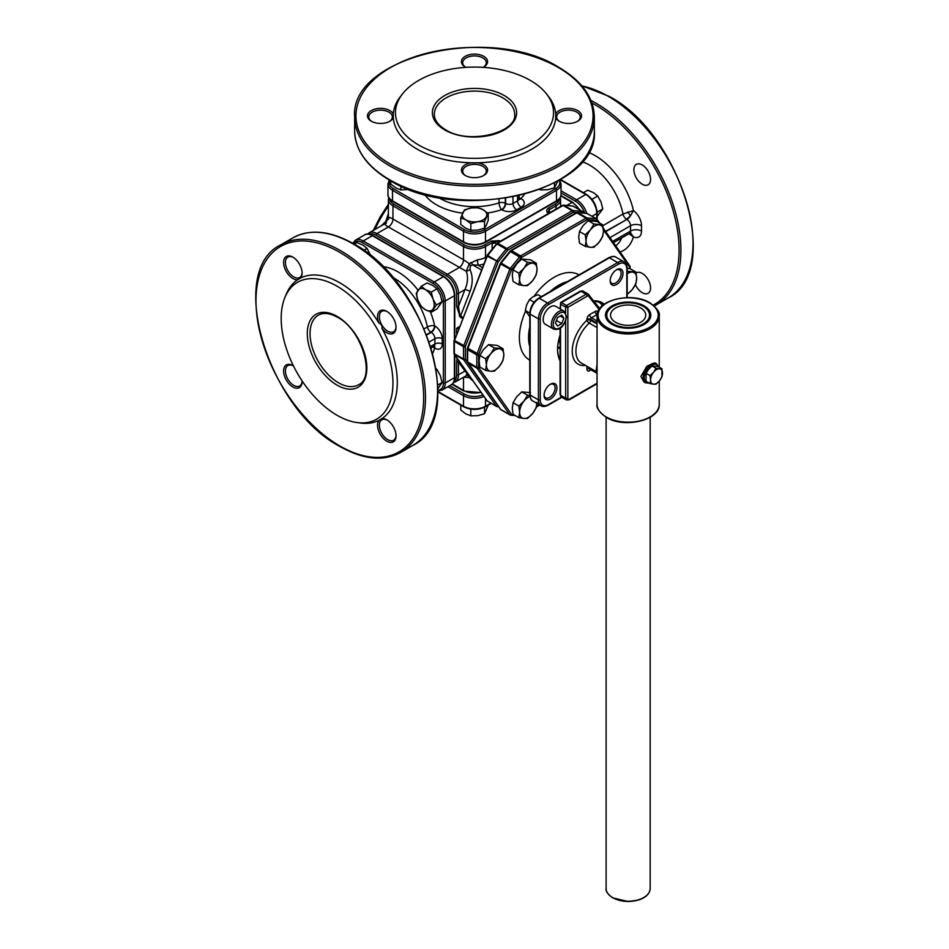 <?xml version="1.0" encoding="UTF-8"?>
<svg xmlns="http://www.w3.org/2000/svg" width="949" height="949" viewBox="0 0 949 949"><rect width="100%" height="100%" fill="white"/><g stroke="black" fill="none" stroke-linecap="round" stroke-linejoin="round"><path stroke-width="1.42" d="M563.92 311.07L555.675 306.302A10.368 5.979 120 0 0 547.68 309.089A10.368 5.979 120 0 0 543.16 319.516A10.368 5.979 120 0 0 545.307 324.261L553.552 329.018C561.915 331.343 565.687 322.245 566.446 316.337L563.92 311.07A10.368 5.979 120 0 0 555.924 313.846A10.368 5.979 120 0 0 551.405 324.273A10.368 5.979 120 0 0 553.552 329.018M432.827 346.943A5.184 3.654 -165.4 0 1 434.595 348.034A53.773 31.044 60 0 1 432.732 353.23M519.079 197.558A5.184 3.654 -134.6 0 0 520.906 198.543L521.226 198.732A10.368 5.979 180 0 1 521.226 207.202L516.647 209.848A10.368 5.979 180 0 1 501.985 209.848L501.665 209.658A5.184 2.135 71.3 0 1 499.044 202.837A5.184 2.989 180 0 1 505.331 203.311L505.651 203.489A5.184 2.989 0 0 0 512.982 203.489L517.561 200.844A5.184 2.989 0 0 0 519.079 198.732L519.257 199.468L518.64 198.993M465.247 175.47L465.247 175.47A13.084 7.556 180 0 1 461.902 168.092A13.084 7.556 180 0 1 471.404 162.789L477.596 162.789A13.084 7.556 180 0 1 483.753 164.794A13.084 7.556 180 0 1 483.753 175.47A13.084 7.556 180 0 1 465.247 175.47M483.266 175.743A11.791 6.809 0 0 0 486.291 171.188A11.791 6.809 0 0 0 482.839 166.372A11.791 6.809 0 0 0 469.992 164.901A11.791 6.809 0 0 0 462.709 171.188A11.791 6.809 0 0 0 465.734 175.743M559.186 121.235L559.186 121.235A13.084 7.556 180 0 1 555.723 117.688L555.723 114.105A13.084 7.556 180 0 1 564.904 108.625A13.084 7.556 180 0 1 577.692 110.559A13.084 7.556 180 0 1 577.692 121.235A13.084 7.556 180 0 1 559.186 121.235M577.206 121.508A11.791 6.809 0 0 0 580.23 116.952A11.791 6.809 0 0 0 576.778 112.136A11.791 6.809 0 0 0 563.931 110.665A11.791 6.809 0 0 0 556.648 116.952A11.791 6.809 0 0 0 559.661 121.508M465.912 67.367A13.084 7.556 180 0 1 465.247 67.011L465.247 67.011A13.084 7.556 180 0 1 465.247 56.323A13.084 7.556 180 0 1 483.753 56.323A13.084 7.556 180 0 1 483.753 67.011A13.084 7.556 180 0 1 483.088 67.367M483.266 67.272A11.791 6.809 0 0 0 486.291 62.717A11.791 6.809 0 0 0 482.839 57.913A11.791 6.809 0 0 0 469.992 56.43A11.791 6.809 0 0 0 462.709 62.717A11.791 6.809 0 0 0 465.734 67.272M471.404 162.789A81.282 46.928 180 0 1 417.026 149.076A81.282 46.928 180 0 1 393.277 117.688A13.084 7.556 180 0 1 389.814 121.235A13.084 7.556 180 0 1 371.308 121.235L371.308 121.235A13.084 7.556 180 0 1 371.308 110.559A13.084 7.556 180 0 1 389.814 110.559A13.084 7.556 180 0 1 393.277 114.105A81.282 46.928 180 0 1 400.3 96.739L402.352 94.093A79.04 45.635 180 0 1 530.384 80.451A79.04 45.635 180 0 1 546.648 94.093A79.04 45.635 180 0 1 519.317 150.31A79.04 45.635 180 0 1 418.616 144.995A79.04 45.635 180 0 1 402.352 94.093M389.339 121.508A11.791 6.809 0 0 0 392.352 116.952A11.791 6.809 0 0 0 388.9 112.136A11.791 6.809 0 0 0 376.053 110.665A11.791 6.809 0 0 0 368.77 116.952A11.791 6.809 0 0 0 371.794 121.508M636.091 272.992A11.791 6.809 60 0 1 636.328 272.838A11.791 6.809 60 0 1 645.415 275.993A11.791 6.809 60 0 1 650.563 287.867A11.791 6.809 60 0 1 648.12 293.265A11.791 6.809 60 0 1 635.403 284.653M650.563 179.397A11.791 6.809 60 0 1 648.12 184.794A11.791 6.809 60 0 1 639.033 181.627A11.791 6.809 60 0 1 633.885 169.764A11.791 6.809 60 0 1 636.328 164.367A11.791 6.809 60 0 1 645.415 167.522A11.791 6.809 60 0 1 650.563 179.397M555.723 117.688A81.282 46.928 180 0 1 477.596 162.789M546.648 94.093L548.7 96.739A81.282 46.928 180 0 1 555.723 114.105M386.789 441.214A13.084 7.556 60 0 1 378.722 431.107A13.084 7.556 60 0 1 378.888 420.407L381.973 418.616A13.084 7.556 60 0 1 386.789 419.838L386.789 419.838A13.084 7.556 60 0 1 396.041 435.864A13.084 7.556 60 0 1 386.789 441.214M387.263 420.122A11.791 6.809 -120 0 0 381.806 419.778A11.791 6.809 -120 0 0 380.003 429.233A11.791 6.809 -120 0 0 387.702 439.624A11.791 6.809 -120 0 0 393.598 440.206A11.791 6.809 -120 0 0 396.03 435.318M386.789 332.743A13.084 7.556 60 0 1 381.973 328.401C382.293 325.839 381.261 324.048 378.888 323.04A13.084 7.556 60 0 1 378.722 312.162A13.084 7.556 60 0 1 386.789 311.367L386.789 311.367A13.084 7.556 60 0 1 396.041 327.393A13.084 7.556 60 0 1 386.789 332.743M387.263 311.652A11.791 6.809 -120 0 0 381.806 311.308A11.791 6.809 -120 0 0 380.003 320.762A11.791 6.809 -120 0 0 387.702 331.154A11.791 6.809 -120 0 0 393.598 331.735A11.791 6.809 -120 0 0 396.03 326.847M284.866 297.583A79.04 45.635 60 0 1 337.073 286.218A79.04 45.635 60 0 1 392.032 370.786A79.04 45.635 60 0 1 357.014 422.554A79.04 45.635 60 0 1 337.073 415.294A79.04 45.635 60 0 1 284.866 297.583L286.123 294.487A81.282 46.928 60 0 1 297.666 279.73A13.084 7.556 60 0 1 292.85 278.508A13.084 7.556 60 0 1 283.597 262.482A13.084 7.556 60 0 1 292.85 257.132L292.85 257.132A13.084 7.556 60 0 1 302.102 273.158A13.084 7.556 60 0 1 300.75 277.938A81.282 46.928 60 0 1 339.825 282.802A81.282 46.928 60 0 1 378.888 323.04M293.324 257.416A11.791 6.809 -120 0 0 287.867 257.084A11.791 6.809 -120 0 0 286.064 266.527A11.791 6.809 -120 0 0 293.763 276.918A11.791 6.809 -120 0 0 299.659 277.499A11.791 6.809 -120 0 0 302.09 272.612M302.079 380.881A13.084 7.556 60 0 1 302.102 381.628A13.084 7.556 60 0 1 292.85 386.978A13.084 7.556 60 0 1 283.597 370.952A13.084 7.556 60 0 1 292.85 365.602L292.85 365.602A13.084 7.556 60 0 1 293.49 365.994M293.324 365.887A11.791 6.809 -120 0 0 287.867 365.555A11.791 6.809 -120 0 0 286.064 374.997A11.791 6.809 -120 0 0 293.763 385.389A11.791 6.809 -120 0 0 299.659 385.97A11.791 6.809 -120 0 0 302.09 381.083M378.888 420.407A81.282 46.928 60 0 1 360.323 423.005L357.014 422.554M381.973 328.401A81.282 46.928 60 0 1 381.973 418.616M556.897 387.88A9.075 5.231 -60 0 1 550.491 398.995A9.075 5.231 -60 0 1 544.074 395.294A9.075 5.231 -60 0 1 550.491 384.179A9.075 5.231 -60 0 1 556.897 387.88M544.085 394.737A7.77 4.484 120 0 0 545.687 397.797A7.77 4.484 120 0 0 551.677 395.709A7.77 4.484 120 0 0 555.07 387.88A7.77 4.484 120 0 0 553.457 384.321A7.77 4.484 120 0 0 550.017 384.475M622.983 273.431A9.075 5.231 -60 0 1 616.565 284.534A9.075 5.231 -60 0 1 610.16 280.833A9.075 5.231 -60 0 1 616.565 269.73A9.075 5.231 -60 0 1 622.983 273.431M610.171 280.275A7.77 4.484 120 0 0 611.761 283.336A7.77 4.484 120 0 0 617.752 281.26A7.77 4.484 120 0 0 621.144 273.431A7.77 4.484 120 0 0 619.543 269.872A7.77 4.484 120 0 0 616.091 270.026M557.715 346.183A4.211 2.432 120 0 0 558.475 347.239A4.211 2.432 120 0 0 560.076 347.275M560.076 359.695A35.659 20.593 -60 0 1 557.573 348.912M560.076 360.727A36.703 21.186 -60 0 1 557.573 349.339A36.703 21.186 -60 0 1 560.076 335.068M381.284 225.815L385.852 221.354L388.402 213.489M640.611 307.962A17.616 10.178 0 0 0 621.405 305.756A17.616 10.178 0 0 0 610.527 315.163A17.616 10.178 0 0 0 615.687 322.352A17.616 10.178 0 0 0 634.893 324.558A17.616 10.178 0 0 0 645.771 315.163A17.616 10.178 0 0 0 640.611 307.962M640.919 376.492L643.932 381.949L645.45 382.827A11.008 6.358 -60 0 1 643.173 377.785A11.008 6.358 -60 0 1 647.977 366.705A11.008 6.358 -60 0 1 656.471 363.752L654.94 362.874L646.933 366.124L640.919 376.492M597.051 327.583L589.246 323.075A25.92 14.959 120 0 0 575.924 351.13A25.92 14.959 120 0 0 581.286 362.993L596.102 371.545L597.123 363.372L597.051 335.839M646.091 381.32L650.077 383.621A9.715 5.611 -60 0 1 650.065 383.61L646.079 381.308A9.715 5.611 -60 0 1 646.079 381.308L646.079 373.396A9.715 5.611 -60 0 1 646.091 373.372L648.535 369.375L652.034 365.982A9.715 5.611 -60 0 1 652.046 365.97L657.989 366.504L661.963 368.805A9.715 5.611 -60 0 1 661.975 368.817L659.531 368.841A8.422 4.864 -60 0 1 662.509 373.076A8.422 4.864 -60 0 1 659.531 380.751A8.422 4.864 -60 0 1 653.564 384.191L656.008 384.155A9.715 5.611 -60 0 0 656.032 384.143L659.531 380.751L661.963 376.753A9.715 5.611 -60 0 1 661.963 376.753L661.975 368.817M656.008 368.283A9.715 5.611 -60 0 1 656.032 368.271L652.046 365.97L656.008 368.283L653.564 372.281A8.422 4.864 -60 0 1 659.531 368.841L656.032 368.271M650.065 375.697A9.715 5.611 -60 0 1 650.077 375.674L646.091 373.372L650.065 375.697L650.587 379.956A8.422 4.864 -60 0 1 653.564 372.281L650.077 375.674M653.564 384.191A8.422 4.864 -60 0 1 650.587 379.956L650.065 383.61L653.564 384.191M597.051 316.005A31.092 17.948 0 0 0 606.162 328.698A31.092 17.948 0 0 0 640.041 332.589A31.092 17.948 0 0 0 659.247 316.005C660.231 312.589 657.123 308.2 649.923 302.838C632.141 291.545 595.913 299.908 597.051 316.005L597.051 404.238A31.092 17.948 0 0 0 606.162 416.931A31.092 17.948 0 0 0 640.041 420.822A31.092 17.948 0 0 0 659.247 404.238C660.374 420.336 624.145 428.699 606.375 417.406C599.163 412.008 596.055 407.619 597.051 404.238M565.663 312.897L565.663 307.12A1.293 0.747 -60 0 1 566.577 305.531L561.452 302.565L560.527 303.099L561.452 302.565A1.293 0.747 120 0 0 560.527 304.154L560.527 309.113M560.527 304.154L565.663 307.12L567.858 307.334L567.858 398.165A2.337 1.352 120 0 0 569.507 399.114L597.051 383.218M560.076 308.852L560.729 302.458L580.242 291.189A1.554 0.902 60 0 1 581.013 291.272L586.15 294.237L566.577 305.531L567.858 307.334L587.241 296.135A2.337 1.352 120 0 1 588.641 296.23A1.554 1.234 -38.2 0 0 588.475 294.38A3.891 2.242 -60 0 0 588.095 294.036L582.959 291.082A3.891 2.242 120 0 0 581.013 291.272L561.452 302.565M593.718 300.916A36.703 21.186 -60 0 1 604.145 304.261M488.225 405.104L484.548 413.728L477.691 415.686L470.823 415.852L465.793 413.847L460.775 410.051L460.775 405.104M470.823 415.852L470.823 409.185M484.548 413.728L484.548 407.204M583.421 192.683L587.692 190.203L593.505 192.659L597.751 196.004L601.037 202.042L602.769 208.958L597.146 216.455M602.769 208.958L597.123 212.22M597.751 196.004L591.974 199.349M478.177 207.772L471.309 207.938L464.452 209.895L460.775 217.819L465.793 219.824L470.823 223.62L477.691 221.663L484.548 221.497L488.225 213.572L483.207 209.776L478.177 207.772M488.225 213.572L488.225 220.239L486.386 225.103L484.548 228.163L484.548 221.497M470.823 223.62L470.823 230.287L477.691 230.121L484.548 228.163M460.775 217.819L460.775 224.486L465.793 228.282L470.823 230.287M554.513 182.884L554.513 187.772L557.763 181.14M540.788 189.053L540.788 189.895L547.656 189.729L554.513 187.772M539.518 189.539L540.788 189.895M400.858 185.98L400.858 189.895L409.233 189.444M390.798 180.891L390.798 184.094L395.828 187.89L400.858 189.895M560.278 197.522L560.598 199.48A15.552 8.98 180 0 1 556.043 205.826L549.305 209.705L547.561 212.825C546.209 211.117 546.482 209.551 548.392 208.128L555.129 204.237A14.247 8.233 0 0 0 559.269 198.993M491.309 241.082L499.471 240.607L492.234 242.659A1.293 0.747 -120 0 0 491.309 241.082L484.583 244.961A14.247 8.233 0 0 1 464.417 244.961L393.871 204.237A14.247 8.233 0 0 1 389.731 198.993M436.326 370.003L437.05 369.576L436.101 368.663M437.845 384.974L442.068 382.53L440.336 375.614L437.05 369.576M437.952 388.663L442.068 382.53M421.226 286.325L416.196 293.466L417.928 300.394L421.226 306.42L425.472 309.777L431.273 312.221L436.291 305.08L433.005 299.054L431.273 292.126L425.472 289.67L421.226 286.325L426.991 282.992L432.803 285.435L437.05 288.793L431.273 292.126M436.291 305.08L442.068 301.746L440.336 294.819L437.05 288.793M431.273 312.221L437.05 308.888L442.068 301.746M354.262 244.19L357.026 242.588L362.826 245.044L367.073 248.389L363.692 250.346M370.881 255.874L367.073 248.389M459.091 327.275L458.462 326.907L456.635 328.425A1.293 0.747 0 0 0 458.462 328.425L458.972 327.583M367.619 234.071L369.149 232.825A15.552 8.98 60 0 1 376.931 233.596L447.477 274.32A15.552 8.98 60 0 1 458.462 293.36L458.462 306.361L460.301 317.215L456.635 306.361L456.635 293.36A14.247 8.233 -120 0 0 446.552 275.91L376.006 235.174A14.247 8.233 -120 0 0 369.398 234.213M518.842 406.042L519.625 412.293L518.842 417.643L513.065 414.31L512.294 408.058L513.065 402.708L518.842 406.042L523.978 401.071A12.313 7.106 120 0 0 519.625 412.293A12.313 7.106 120 0 0 523.978 418.485L527.549 418.426L532.674 413.456L536.256 407.596L537.027 402.234M529.839 395.662L527.549 395.211L523.978 401.071A12.313 7.106 120 0 1 529.945 396.457M527.549 395.211L521.772 391.878L516.647 396.836L513.065 402.708M530.479 392.649L521.772 391.878M518.842 417.643L523.978 418.485A12.313 7.106 120 0 0 532.674 413.456A12.313 7.106 120 0 0 536.98 403.372M485.639 358.793L486.41 365.045L485.639 370.395L479.862 367.061L479.079 360.81L479.862 355.46L485.639 358.793L490.763 353.823A12.313 7.106 120 0 0 486.41 365.045A12.313 7.106 120 0 0 490.763 371.237L494.334 371.166L499.471 366.207L503.041 360.347L503.824 354.985L503.041 348.734L494.334 347.963L490.763 353.823A12.313 7.106 120 0 1 499.471 348.793A12.313 7.106 120 0 1 503.824 354.985A12.313 7.106 120 0 1 499.471 366.207A12.313 7.106 120 0 1 490.763 371.237L485.639 370.395M494.334 347.963L488.557 344.629L483.432 349.588L479.862 355.46M503.041 348.734L497.264 345.4L488.557 344.629M518.842 273.193L519.625 279.445L518.842 284.795L513.065 281.462L512.294 275.21L513.065 269.86L518.842 273.193L523.978 268.223A12.313 7.106 120 0 0 519.625 279.445A12.313 7.106 120 0 0 523.978 285.637L527.549 285.578L532.674 280.607L536.256 274.747L537.027 269.386L536.256 263.134L527.549 262.363L523.978 268.223A12.313 7.106 120 0 1 532.674 263.205A12.313 7.106 120 0 1 537.027 269.386A12.313 7.106 120 0 1 532.674 280.607A12.313 7.106 120 0 1 523.978 285.637L518.842 284.795M527.549 262.363L521.772 259.03L516.647 263.988L513.065 269.86M536.256 263.134L530.479 259.801L521.772 259.03M585.272 234.842L586.043 241.093L585.272 246.443L579.495 243.11L578.712 236.859L579.495 231.509L585.272 234.842L590.397 229.872A12.313 7.106 120 0 0 586.043 241.093A12.313 7.106 120 0 0 590.397 247.286L593.967 247.226L599.104 242.256L602.674 236.396L603.457 231.046L602.674 224.794L593.967 224.011L590.397 229.872A12.313 7.106 120 0 1 599.104 224.854A12.313 7.106 120 0 1 603.457 231.046A12.313 7.106 120 0 1 599.104 242.256A12.313 7.106 120 0 1 590.397 247.286L585.272 246.443M593.967 224.011L588.202 220.678L583.066 225.648L579.495 231.509M602.674 224.794L596.897 221.461L588.202 220.678M627.182 294.475L632.319 289.504L635.889 283.644L636.672 278.294L635.889 272.043L627.182 271.26M635.889 272.043L630.112 268.709L627.194 268.152M473.16 381.083L469.292 377.572L463.503 377.204L463.503 390.43A15.552 8.98 0 0 0 481.001 392.245M492.08 249.101A6.477 3.737 120 0 0 492.14 248.235L492.14 243.774A6.477 3.737 -60 0 1 492.234 242.659L485.497 246.55A15.552 8.98 180 0 1 463.503 246.55L463.503 259.777L469.292 263.632L477.466 259.824A3.891 0.605 -96.4 0 0 478.213 265.198L472.519 264.807L470.372 265.957L469.969 269.48C472.899 276.159 472.934 283.466 470.087 291.414L460.55 316.017A2.586 1.495 120 0 0 460.301 317.215L462.507 318.496M470.17 376.836L469.292 377.572C467.513 375.021 466.493 374.131 466.256 374.902C468.272 375.377 467.845 374.096 464.963 371.071A3.891 3.061 144.9 0 1 465.639 370.395M456.635 293.36A1.293 0.747 180 0 0 458.462 293.36L464.963 289.611C467.845 282.909 468.272 276.788 466.256 271.272L388.378 226.977C384.677 224.794 383.942 223.584 386.172 223.347M469.969 269.48A3.891 1.447 154.3 0 1 466.256 271.272L469.292 263.632A3.891 2.195 -113.7 0 1 470.372 265.957M369.149 232.825L385.175 223.573L388.402 217.962L388.402 199.48A15.552 8.98 180 0 0 392.957 205.826L392.957 219.041L463.503 259.777A6.477 3.737 -60 0 1 458.925 267.713L447.477 274.32A1.293 0.747 120 0 0 446.552 275.91M388.71 218.946C387.797 216.906 389.209 216.941 392.957 219.041A6.477 3.737 -60 0 1 388.378 226.977L376.931 233.596A1.293 0.747 120 0 0 376.006 235.174M388.224 219.504A3.891 0.996 9.1 0 1 386.812 219.67M386.409 222.647A3.891 0.996 50.9 0 0 385.852 221.354M594.086 301.379A35.659 20.593 -60 0 1 600.622 303.051A35.659 20.593 -60 0 1 603.161 305.009M599.448 302.458A35.659 20.593 -60 0 1 602.449 305.602M560.076 348.224A4.864 2.8 -60 0 1 557.68 346.634M557.988 343.775A4.864 2.8 -60 0 1 560.076 340.596M471.012 379.386A3.891 0.996 132.1 0 1 471.641 378.936M458.355 360.027L458.462 361.83A1.293 0.747 180 0 1 456.635 361.83L457.05 358.164M456.635 306.361A1.293 0.747 180 0 0 458.462 306.361L464.963 289.611A3.891 0.819 -158.8 0 1 470.087 291.414M471.012 262.399A3.891 2.04 -122.5 0 1 472.519 264.807L481.357 269.907M462.922 317.393L460.55 316.017A3.891 0.819 -158.8 0 0 459.696 315.578L459.292 316.029M549.4 212.92L549.4 210.714A6.477 3.737 -60 0 0 549.305 209.705A1.293 0.747 -120 0 0 548.392 208.128M627.194 293.775A12.313 7.106 120 0 0 632.319 289.504A12.313 7.106 120 0 0 636.672 278.294A12.313 7.106 120 0 0 632.319 272.102A12.313 7.106 120 0 0 627.194 273.751M417.928 300.394A12.313 7.106 -120 0 0 425.472 309.777A12.313 7.106 -120 0 0 433.005 309.101A12.313 7.106 -120 0 0 433.005 299.054A12.313 7.106 -120 0 0 425.472 289.67A12.313 7.106 -120 0 0 417.928 290.347A12.313 7.106 -120 0 0 417.928 300.394M462.614 212.956A12.313 7.106 0 0 0 465.793 219.824A12.313 7.106 0 0 0 477.691 221.663A12.313 7.106 0 0 0 486.386 216.633A12.313 7.106 0 0 0 483.207 209.776A12.313 7.106 0 0 0 471.309 207.938A12.313 7.106 0 0 0 462.614 212.956M300.75 277.938L297.666 279.73M393.277 114.105L393.277 117.688M627.621 211.959A5.184 0.937 -125.5 0 1 630.361 215.957L626.542 219.231A5.184 2.989 60 0 1 622.995 214.023L633.446 210.595L630.361 215.957A7.77 4.484 -60 0 1 626.862 219.421L605.735 231.615M628.879 233.762L633.446 236.894A56.359 32.539 60 0 1 620.077 252.031M630.361 232.6L633.446 236.894A12.954 7.485 60 0 0 641.524 231.058A7.77 4.484 -0 0 0 630.527 231.058L612.603 241.402M430.431 311.948A53.773 31.044 60 0 1 434.595 325.815A5.184 2.135 -11.3 0 0 427.394 326.954A48.589 28.055 -120 0 0 394.155 278.128A48.589 28.055 -120 0 0 392.423 277.179M541.345 296.657L537.964 294.7L533.077 296.776L529.506 299.587L526.731 304.665L525.272 310.501L529.779 316.681M529.506 299.587L534.109 302.257M525.272 310.501L529.791 313.111M555.414 323.016L557.538 326.029L561.761 323.585L563.884 318.129L561.761 315.115L557.538 317.559L555.414 323.016M560.218 316.017L563.884 318.129M556.399 320.489L561.761 323.585M566.067 316.871A9.075 5.231 120 0 0 559.649 313.17A9.075 5.231 120 0 0 553.231 324.273A9.075 5.231 120 0 0 559.649 327.974A9.075 5.231 120 0 0 566.067 316.871M505.331 198.329L505.331 203.311A5.184 2.989 120 0 1 501.665 209.658A53.773 31.044 180 0 1 487.572 212.979M462.531 213.134A53.773 31.044 180 0 1 436.481 204.818A53.773 31.044 180 0 1 424.535 194.331M438.462 197.451A48.589 28.055 0 0 0 440.146 198.471A48.589 28.055 0 0 0 499.044 202.837L499.044 199.195M514.666 114.307A40.166 23.191 0 0 0 502.899 97.913A40.166 23.191 0 0 0 459.126 92.883A40.166 23.191 0 0 0 434.334 114.307C434.369 120.072 438.153 125.244 445.698 129.823C468.806 144.983 517.193 132.682 514.666 114.307M504.275 95.529A42.112 24.306 180 0 1 504.275 129.918A42.112 24.306 180 0 1 444.725 129.918A42.112 24.306 180 0 1 444.725 95.529A42.112 24.306 180 0 1 504.275 95.529M581.713 85.718L608.914 96.264C681.263 133.702 722.877 272.327 668.191 297.986A119.847 69.194 -120 0 0 686.566 201.947A119.847 69.194 -120 0 0 608.262 96.324A119.847 69.194 -120 0 0 581.927 85.968M668.191 297.986L656.091 304.961A119.847 69.194 -120 0 0 674.466 208.922A119.847 69.194 -120 0 0 596.174 103.311A119.847 69.194 -120 0 0 590.99 100.499M653.232 305.092A118.554 68.447 -120 0 0 673.055 210.536A118.554 68.447 -120 0 0 595.26 104.9A118.554 68.447 -120 0 0 591.962 103.073M558.332 67.498A118.554 68.447 180 0 1 558.332 164.296A118.554 68.447 180 0 1 390.668 164.296A118.554 68.447 180 0 1 390.668 67.498A118.554 68.447 180 0 1 558.332 67.498M354.653 116.952C349.517 56.762 490.384 23.5 558.985 67.438C581.998 81.068 593.789 97.569 594.347 116.952A119.847 69.194 180 0 1 520.36 180.879A119.847 69.194 180 0 1 389.754 165.885A119.847 69.194 180 0 1 354.653 116.952L354.653 130.915A119.847 69.194 180 0 0 389.754 179.847A119.847 69.194 180 0 0 520.36 194.853A119.847 69.194 180 0 0 594.347 130.915C599.483 191.105 458.64 224.379 390.015 180.44C367.002 166.81 355.211 150.298 354.653 130.915M338.449 382.755A40.166 23.191 -120 0 0 358.532 384.748C375.697 377.761 362.15 329.694 337.476 317.263C329.742 313.028 323.372 312.328 318.366 315.175A40.166 23.191 -120 0 0 312.209 347.37A40.166 23.191 -120 0 0 338.449 382.755M337.073 316.373A42.112 24.318 60 0 1 366.848 367.951A42.112 24.318 60 0 1 337.073 385.14A42.112 24.318 60 0 1 307.298 333.562A42.112 24.318 60 0 1 337.073 316.373M339.825 252.375A118.554 68.447 60 0 1 423.645 397.572A118.554 68.447 60 0 1 339.825 445.971A118.554 68.447 60 0 1 255.993 300.774A118.554 68.447 60 0 1 339.825 252.375M400.656 452.436C383.598 461.641 363.408 459.684 340.086 446.564C267.737 409.126 226.123 270.501 280.809 244.842A119.847 69.194 60 0 1 340.738 250.785A119.847 69.194 60 0 1 419.031 356.397A119.847 69.194 60 0 1 400.656 452.436L412.756 445.461C467.442 419.814 425.84 281.189 353.479 243.739C330.157 230.619 309.967 228.662 292.909 237.867A119.847 69.194 60 0 1 352.826 243.798A119.847 69.194 60 0 1 431.131 349.41A119.847 69.194 60 0 1 412.756 445.461M529.779 360.181A49.241 28.423 -60 0 1 519.388 337.536A49.241 28.423 -60 0 1 525.556 311.153M529.779 326.99A42.752 24.686 120 0 0 528.557 337.536A42.752 24.686 120 0 0 529.779 346.658M567.3 281.663A42.752 24.686 120 0 0 550.278 291.497M374.879 229.516A82.919 47.877 -60 0 1 388.402 206.099M613.03 323.882A21.376 12.349 0 0 0 643.268 323.882A21.376 12.349 0 0 0 643.268 306.432A21.376 12.349 0 0 0 613.03 306.432A21.376 12.349 0 0 0 613.03 323.882M650.172 888.561C649.804 893.768 645.878 897.6 638.416 900.067L628.226 901.55L612.71 897.849C607.657 894.112 605.462 891.016 606.114 888.561A22.029 12.717 0 0 0 612.568 897.552A22.029 12.717 0 0 0 636.577 900.304A22.029 12.717 0 0 0 650.172 888.561L650.172 417.263M613.03 897.813A21.376 12.349 0 0 0 643.493 897.683M612.117 324.416A22.669 13.096 0 0 0 644.181 324.416A22.669 13.096 0 0 0 644.181 305.898A22.669 13.096 0 0 0 612.117 305.898A22.669 13.096 0 0 0 612.117 324.416M606.886 327.429A30.06 17.355 0 0 0 649.401 327.429A30.06 17.355 0 0 0 649.401 302.885A30.06 17.355 0 0 0 606.886 302.885A30.06 17.355 0 0 0 606.886 327.429M648.855 382.922A10.237 5.908 -60 0 1 644.276 377.785A10.237 5.908 -60 0 1 650.16 366.184A10.237 5.908 -60 0 1 658.238 366.658M560.527 327.808L560.527 395.199A3.891 2.242 120 0 0 561.333 396.979L560.076 394.57A1.554 0.902 0 0 0 560.527 395.199L565.663 398.165L565.663 320.56M597.051 383.74L569.186 399.826L566.47 399.944A3.891 2.242 -60 0 1 565.663 398.165A1.554 0.902 0 0 0 567.858 398.165M583.35 291.414A3.891 2.242 120 0 0 582.959 291.082L580.242 291.189M587.241 296.135A1.554 0.902 60 0 0 586.15 294.237A3.891 2.242 -60 0 1 588.095 294.036L599.709 308.52M591.12 369.861L589.661 370.703A3.891 2.242 -60 0 1 586.921 369.114L586.921 366.243M585.391 365.365A28.506 16.453 -60 0 1 572.271 350.193A28.506 16.453 -60 0 1 586.921 320.276L586.921 319.386A3.891 2.242 -60 0 1 589.661 314.629L595.165 311.462A3.891 2.242 -60 0 1 597.751 312.079M599.056 309.457L588.641 296.23M590.586 368.354L590.586 369.114A1.293 0.747 120 0 0 590.847 369.707L590.207 369.517M597.04 372.838L590.586 369.114A2.586 1.495 0 0 0 586.921 369.114M597.146 314.558A1.293 0.747 120 0 0 596.992 314.629L591.5 317.808A1.293 0.747 120 0 0 590.586 319.386L590.586 320.276A2.586 1.495 -60 0 1 589.246 323.075A2.586 1.032 -132.1 0 1 586.921 320.276A2.586 1.495 180 0 1 590.586 320.276L597.051 324.012M597.123 314.7L596.992 314.629A2.586 1.495 -120 0 1 595.165 311.462M597.051 321.011L591.5 317.808A2.586 1.495 -120 0 1 589.661 314.629M597.051 323.123L590.586 319.386A2.586 1.495 180 0 0 586.921 319.386M590.148 369.552A2.586 1.495 -120 0 0 589.661 370.703M569.186 399.826A1.554 0.902 -120 0 0 569.507 399.114M627.194 297.618L627.194 268.377A1.293 0.747 180 0 1 626.814 268.899L626.814 297.63L626.814 268.899A11.661 6.738 120 0 0 618.57 264.142L548.486 304.605A11.661 6.738 120 0 0 540.242 318.888L540.242 399.826A11.661 6.738 120 0 0 548.486 404.582L561.488 397.073M588.522 152.457A56.359 32.539 60 0 1 633.446 210.595A12.954 7.485 60 0 1 641.524 225.767L641.524 231.058M582.045 161.757A48.589 28.055 -120 0 1 622.995 214.023L602.852 225.648M630.788 232.802L629.46 233.43A5.184 2.989 -120 0 0 630.527 231.058L630.527 225.767A5.184 2.989 -120 0 0 626.862 219.421L605.545 231.354M641.524 225.767A7.77 4.484 0 0 0 630.527 225.767L609.958 237.641M615.723 245.838A48.589 28.055 -120 0 0 621.714 237.902M505.651 198.27L505.651 203.489A5.184 2.989 120 0 1 501.985 209.848M512.982 196.989L512.982 203.489A5.184 2.989 60 0 0 516.647 209.848M517.561 196.016L517.561 200.844A5.184 2.989 60 0 0 521.226 207.202M524.465 194.331A53.773 31.044 180 0 1 520.906 198.543A5.184 2.989 -60 0 1 519.103 199.041M389.909 180.381A14.247 8.233 0 0 0 393.42 188.685L464.417 229.682A14.247 8.233 0 0 0 484.583 229.682L555.58 188.685A14.247 8.233 0 0 0 559.091 180.381M431.202 347.892L433.847 346.361A5.184 2.989 -120 0 0 434.915 343.989L434.915 338.698A5.184 2.989 -120 0 0 431.261 332.352L430.929 332.162A5.184 2.989 60 0 1 427.394 326.954L424.227 328.781M430.739 346.397L434.915 343.989A5.184 2.989 180 0 1 442.246 343.989A10.368 5.979 60 0 1 434.915 348.224L434.595 348.034A5.184 2.989 -60 0 0 434.132 346.231M429.28 341.948L434.915 338.698A5.184 2.989 180 0 1 442.246 338.698L442.246 343.989M426.742 334.961L431.261 332.352A5.184 2.989 120 0 0 434.915 326.005A10.368 5.979 60 0 1 442.246 338.698M426.623 334.653L430.929 332.162A5.184 2.989 120 0 0 434.595 325.815L434.915 326.005M382.767 266.681A53.773 31.044 60 0 1 418.046 290.192M437.952 390.193A14.247 8.233 -120 0 0 443.397 383.005L443.397 301.011A14.247 8.233 -120 0 0 433.313 283.549L362.316 242.564A14.247 8.233 -120 0 0 353.36 243.668M548.558 213.406L547.561 212.825A2.586 1.495 120 0 1 548.866 212.706L549.317 212.967M500.455 241.176L499.471 240.607A2.586 1.495 120 0 0 497.834 242.695M454.168 381.035A14.247 8.233 -120 0 0 456.635 374.831L456.635 361.83M456.635 333.609L456.635 328.425M629.792 268.638L629.792 267.618A1.293 0.747 120 0 0 629.673 267.155L603.422 229.812M597.989 222.078L596.968 220.631A1.293 0.747 120 0 0 596.636 220.441L587.372 219.61A1.293 0.747 120 0 0 586.909 219.741L521.511 257.499A1.293 0.747 120 0 0 521.048 257.903L511.784 269.433A1.293 0.747 120 0 0 511.452 270.014L478.747 354.297A1.293 0.747 120 0 0 478.628 354.902L478.628 367.251A1.293 0.747 120 0 0 478.747 367.702L511.452 414.227A1.293 0.747 120 0 0 511.784 414.428L513.539 414.583M536.553 406.445L539.423 404.784M534.097 296.23A49.241 28.423 -60 0 1 579.009 274.902M484.583 244.961A1.293 0.747 -120 0 1 485.497 246.55L485.497 257.357L486.434 256.811M477.466 259.824A15.552 8.98 0 0 0 485.497 257.357A3.891 2.242 -120 0 0 485.698 258.697M555.129 204.237A1.293 0.747 -120 0 1 556.043 205.826L556.043 209.088M464.963 371.071L458.462 361.83L458.462 374.831L464.963 371.071M579.258 209.61A15.552 8.98 -120 0 0 572.069 202.386L560.883 195.921M566.755 205.458L572.069 202.386A1.293 0.747 120 0 1 572.721 202.315L560.966 195.53M456.635 374.831A1.293 0.747 180 0 0 458.462 374.831A15.552 8.98 60 0 1 455.247 381.949L468.26 374.63M452.317 383.965L463.503 390.43A1.293 0.747 -60 0 0 463.776 391.024L481.297 392.672M464.417 244.961A1.293 0.747 -60 0 0 463.503 246.55L392.957 205.826A1.293 0.747 -60 0 1 393.871 204.237M482.27 267.547L478.213 265.198A19.431 11.222 180 0 0 483.61 264.095M498.166 406.113A1.293 1.02 95.1 0 1 496.896 406.552A1.945 1.127 -60 0 1 496.612 406.469A1.945 1.127 -60 0 1 496.398 406.267L463.693 359.742A1.945 1.127 -60 0 1 463.503 359.054L463.503 346.693A1.945 1.127 -60 0 1 463.693 345.804L496.398 261.509A1.945 1.127 -60 0 1 496.896 260.643L506.161 249.113A1.945 1.127 -60 0 1 506.849 248.508L572.247 210.749A1.945 1.127 -60 0 1 572.935 210.559L582.2 211.39L573.042 206.099L563.777 205.269A1.945 1.127 120 0 0 563.089 205.458L497.679 243.217A1.945 1.127 120 0 0 497.003 243.822L487.739 255.352A1.945 1.127 120 0 0 487.228 256.218L454.524 340.513A1.945 1.127 120 0 0 454.346 341.403L454.346 353.763A1.945 1.127 120 0 0 454.524 354.452L487.228 400.976A1.945 1.127 120 0 0 487.454 401.178A1.945 1.127 120 0 0 487.739 401.261M582.698 212.979A1.293 1.02 95.1 0 0 582.2 211.39A1.945 1.127 -60 0 1 582.484 211.473A1.945 1.127 -60 0 1 582.71 211.674A1.293 1.02 144.9 0 1 582.959 213.003M573.54 206.384A1.945 1.127 120 0 0 573.326 206.182A1.945 1.127 120 0 0 573.042 206.099A1.293 1.02 95.1 0 0 572.698 205.992L582.484 211.473L583.789 213.074M576.731 212.564L573.398 212.268A1.293 1.02 95.1 0 0 572.935 210.559L563.777 205.269A1.293 1.02 95.1 0 0 563.433 205.162L572.698 205.992A1.293 1.02 95.1 0 0 572.342 206.04M573.398 212.268L573.172 212.327A1.293 0.747 60 0 0 572.247 210.749L563.089 205.458A1.293 0.747 60 0 0 562.449 205.387L563.433 205.162A1.293 1.02 95.1 0 0 562.828 205.352M573.172 212.327L507.762 250.097A1.293 0.747 60 0 0 506.849 248.508L497.679 243.217A1.293 0.747 60 0 0 497.039 243.158L562.449 205.387M507.762 250.097L496.446 243.668L497.039 243.158A1.293 0.747 60 0 0 496.766 243.703M507.537 250.299L498.272 261.817L487.181 255.186L496.541 243.952M498.272 261.817L487.228 256.218L487.276 255.471M498.106 262.114L465.401 346.397L454.524 340.513L487.11 255.767M465.401 346.397L465.342 346.693A1.293 0.747 -0 0 1 463.503 346.693L454.346 341.403A1.293 0.747 -0 0 1 453.966 340.881L454.405 340.05M465.342 346.693L465.342 359.054A1.293 0.747 -0 0 1 463.503 359.054L454.346 353.763A1.293 0.747 -0 0 1 453.966 353.23L454.263 354.202A1.293 1.02 144.9 0 1 454.12 353.586M465.342 359.054L465.401 359.28A1.293 1.02 144.9 0 1 463.693 359.742L454.524 354.452A1.293 1.02 144.9 0 1 454.263 354.202L486.967 400.727A1.293 1.02 144.9 0 1 486.825 400.395M498.023 405.899A1.293 1.02 144.9 0 1 496.398 406.267L487.228 400.976A1.293 1.02 144.9 0 1 486.967 400.727L496.612 406.469L498.64 406.789M465.401 359.28L467.323 362.02M511.452 414.227A1.293 1.02 144.9 0 1 509.743 414.689L477.039 368.165A2.586 1.495 -60 0 1 476.789 367.251L476.789 354.902A2.586 1.495 -60 0 1 477.039 353.692L509.743 269.409A2.586 1.495 -60 0 1 510.408 268.247L519.672 256.728A2.586 1.495 -60 0 1 520.586 255.91L585.996 218.151A2.586 1.495 -60 0 1 586.909 217.902L596.174 218.733L587.016 213.442L577.751 212.612A2.586 1.495 120 0 0 576.838 212.861L511.428 250.619A2.586 1.495 120 0 0 510.515 251.438L501.25 262.956A2.586 1.495 120 0 0 500.574 264.119L467.869 348.402A2.586 1.495 120 0 0 467.632 349.612L467.632 361.96A2.586 1.495 120 0 0 467.869 362.874L500.574 409.399A2.586 1.495 120 0 0 500.87 409.671L510.028 414.962A2.586 1.495 -60 0 1 509.743 414.689L500.574 409.399A1.293 1.02 144.9 0 1 500.17 408.829M596.636 220.441A1.293 1.02 95.1 0 0 596.174 218.733A2.586 1.495 -60 0 1 596.553 218.851A2.586 1.495 -60 0 1 596.85 219.124A1.293 1.02 144.9 0 1 596.968 220.631M587.68 213.833A2.586 1.495 120 0 0 587.395 213.561A2.586 1.495 120 0 0 587.016 213.442A1.293 1.02 95.1 0 0 586.672 213.335L577.407 212.505A1.293 1.02 95.1 0 1 577.751 212.612L586.909 217.902A1.293 1.02 95.1 0 1 587.372 219.61M586.909 219.741A1.293 0.747 60 0 0 585.996 218.151L576.838 212.861A1.293 0.747 60 0 0 576.185 212.801L510.776 250.56A1.293 0.747 60 0 1 511.428 250.619L520.586 255.91A1.293 0.747 60 0 1 521.511 257.499M521.048 257.903L509.957 251.271L500.692 262.802L511.784 269.433M511.452 270.014L500.159 263.727L467.454 348.01L478.747 354.297M478.628 354.902A1.293 0.747 -0 0 1 476.789 354.902L467.632 349.612A1.293 0.747 -0 0 1 467.252 349.078L467.252 361.427A1.293 0.747 -0 0 0 467.632 361.96L476.789 367.251A1.293 0.747 -0 0 0 478.628 367.251M478.747 367.702A1.293 1.02 144.9 0 1 477.039 368.165L467.869 362.874A1.293 1.02 144.9 0 1 467.489 361.866M510.408 415.081A2.586 1.495 -60 0 1 510.028 414.962L510.752 415.188A1.293 1.02 95.1 0 1 510.408 415.081M548.486 304.605A1.293 0.747 60 0 0 547.561 303.016L539.317 298.259A1.293 0.747 60 0 0 538.676 298.2L608.76 257.725A1.293 0.747 60 0 1 609.412 257.796L539.317 298.259A12.954 7.485 120 0 0 530.159 314.131L530.159 395.057L538.403 399.826L538.403 318.888A12.954 7.485 -60 0 1 547.561 303.016L617.657 262.553A12.954 7.485 -60 0 1 624.134 261.912L615.889 257.155A12.954 7.485 120 0 0 609.412 257.796L617.657 262.553A1.293 0.747 60 0 1 618.57 264.142M540.242 318.888A1.293 0.747 180 0 1 538.403 318.888L530.159 314.131A1.293 0.747 180 0 1 529.779 313.597L529.779 394.535A1.293 0.747 180 0 0 530.159 395.057A12.954 7.485 120 0 0 532.84 400.988L541.084 405.757A12.954 7.485 -60 0 1 538.403 399.826A1.293 0.747 180 0 0 540.242 399.826M549.4 210.714A3.891 2.242 0 0 0 548.273 212.113M492.14 248.235A3.891 2.242 180 0 1 493.1 247.819M492.14 243.774A3.891 2.242 180 0 1 496.718 243.383M458.462 326.907A1.293 0.747 120 0 0 458.735 327.5L458.735 327.5A1.293 0.747 120 0 0 458.925 327.559M548.486 404.582A1.293 0.747 60 0 1 548.214 405.176L561.867 397.287M511.784 414.428A1.293 1.02 95.1 0 1 510.752 415.188L515.295 415.591M629.792 267.618A1.293 0.747 0 0 0 629.934 266.657M629.555 265.649A1.293 1.02 144.9 0 1 629.673 267.155M467.632 348.544A1.293 0.747 -0 0 0 467.252 349.078L467.75 347.951M510.052 251.556L510.776 250.56A1.293 0.747 60 0 0 510.515 251.153M576.684 212.79A1.293 1.02 95.1 0 1 577.407 212.505L576.185 212.801M586.316 213.383A1.293 1.02 95.1 0 1 586.672 213.335L596.553 218.851L599.732 223.086M454.31 340.371A1.293 0.747 -0 0 0 453.966 340.881L453.966 353.23M362.316 242.564A1.293 0.747 120 0 1 363.23 240.975L372.388 235.684A15.552 8.98 -120 0 0 364.618 234.913L355.46 240.204A15.552 8.98 60 0 1 363.23 240.975L434.239 281.972A15.552 8.98 60 0 1 445.223 301.011L445.223 383.005L454.393 377.714L454.393 354.392M443.397 383.005A1.293 0.747 180 0 0 445.223 383.005A15.552 8.98 60 0 1 442.009 390.122L451.166 384.831A15.552 8.98 -120 0 0 454.393 377.714A1.293 0.747 180 0 0 454.773 377.18L454.773 354.926M443.397 301.011A1.293 0.747 180 0 0 445.223 301.011L454.393 295.72A15.552 8.98 -120 0 0 443.397 276.681L372.388 235.684A1.293 0.747 120 0 1 373.04 235.613C369.007 233.798 366.207 233.561 364.618 234.913M454.393 339.398L454.393 295.72A1.293 0.747 180 0 0 454.773 295.186C454.156 287.286 450.585 281.094 444.049 276.61A1.293 0.747 120 0 0 443.397 276.681L434.239 281.972A1.293 0.747 120 0 0 433.313 283.549M484.583 229.682A1.293 0.747 -120 0 1 485.497 231.259A15.552 8.98 180 0 1 463.503 231.259L392.506 190.275L392.506 200.844L463.503 241.841A15.552 8.98 0 0 0 485.497 241.841L556.494 200.844A15.552 8.98 0 0 0 561.049 194.498C560.645 197.76 559.032 200.073 556.233 201.437A1.293 0.747 -120 0 0 556.494 200.844L556.494 190.275L485.497 231.259L485.497 241.841A1.293 0.747 -120 0 1 485.224 242.434L556.233 201.437M393.42 188.685A1.293 0.747 120 0 0 392.506 190.275A15.552 8.98 180 0 1 387.951 183.928L387.951 194.498A15.552 8.98 0 0 0 392.506 200.844A1.293 0.747 120 0 0 392.767 201.437C389.173 198.863 387.572 196.55 387.951 194.498M464.417 229.682A1.293 0.747 120 0 0 463.503 231.259L463.503 241.841A1.293 0.747 120 0 0 463.776 242.434C470.929 245.862 478.071 245.862 485.224 242.434M559.72 180.013L561.049 183.928A15.552 8.98 180 0 1 556.494 190.275A1.293 0.747 -120 0 0 555.58 188.685M584.762 213.157A14.247 8.233 -120 0 0 575.699 201.354L561.049 192.896M596.767 218.994L596.767 213.513A15.552 8.98 -120 0 0 585.77 194.474L576.612 199.764A15.552 8.98 60 0 1 586.731 213.335M560.586 179.491L586.423 194.415A1.293 0.747 120 0 0 585.77 194.474L560.218 179.717M561.049 190.785L576.612 199.764A1.293 0.747 120 0 0 575.699 201.354M597.146 219.409L597.146 212.991A1.293 0.747 -0 0 1 596.767 213.513L592.046 216.242M449.779 385.626L464.417 394.084A14.247 8.233 0 0 0 482.875 394.914M437.952 391.486L463.503 406.243A15.552 8.98 0 0 0 485.497 406.243L485.497 398.639M483.954 396.445A15.552 8.98 180 0 1 463.503 395.674L463.503 406.243A1.293 0.747 120 0 0 463.776 406.836C470.929 410.265 478.071 410.265 485.224 406.836A1.293 0.747 60 0 0 485.497 406.243L490.858 403.147M464.417 394.084A1.293 0.747 120 0 0 463.503 395.674L447.952 386.682M521.226 198.732A5.184 2.989 -60 0 1 519.139 199.183M434.274 346.183A5.184 2.989 -60 0 1 434.915 348.224M656.091 304.961L654.252 305.969M594.347 116.952L594.347 130.915M388.402 204.249L380.3 216.657L373.289 230.441M650.172 315.685C650.824 313.206 648.63 310.109 643.588 306.397C630.99 298.377 605.272 304.356 606.114 315.685C606.162 318.971 608.273 321.877 612.437 324.38C625.094 332.624 651.429 326.065 650.172 315.685M659.247 404.238L659.247 381.095M659.247 367.227L659.247 316.005M658.713 366.919L656.471 363.752M649.318 383.182L645.45 382.827M566.47 399.944L561.333 396.979M597.051 373.289L590.847 369.707M596.102 371.545L597.051 372.91M560.076 394.57L560.076 328.129M606.114 888.561L606.114 417.263M629.46 233.43L613.481 242.647M519.079 195.672L519.079 198.732M560.598 199.48L560.598 206.455M548.261 212.303L548.866 212.706M572.721 202.315L580.242 210.18M452.021 384.238L463.776 391.024M453.397 382.649L455.247 381.949M388.722 197.522L388.402 199.48M538.676 298.2C533.243 301.901 530.277 307.037 529.779 313.597M529.779 394.535C530.111 398.165 531.132 400.324 532.84 400.988M608.76 257.725C612.069 256.194 614.454 256.005 615.889 257.155M541.084 405.757C542.579 406.896 544.951 406.706 548.214 405.176M627.194 268.377C626.874 264.735 625.854 262.588 624.134 261.912M539.803 405.009L536.434 406.955M603.256 228.104L629.816 265.886L630.172 268.745M467.252 361.427L500.87 409.671M355.46 240.204L352.731 243.312M437.952 390.917L442.009 390.122M444.049 276.61L373.04 235.613M454.773 338.425L454.773 295.186M454.773 377.18C454.334 381.581 453.136 384.131 451.166 384.831M561.049 183.928L561.049 194.498M389.28 180.013L387.951 183.928M392.767 201.437L463.776 242.434M586.423 194.415C592.959 198.887 596.541 205.091 597.146 212.991M437.94 391.925L463.776 406.836M485.224 406.836L491.238 403.361M280.809 244.842L292.909 237.867M433.847 346.361L434.571 346.148L433.847 345.851"/></g></svg>

